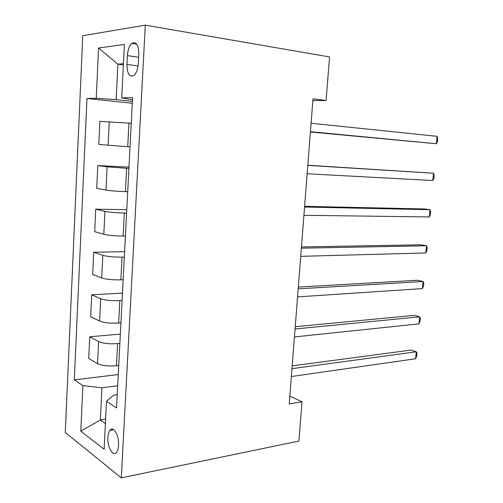 <?xml version="1.0" encoding="UTF-8"?>
<svg xmlns="http://www.w3.org/2000/svg" width="503" height="503" viewBox="0 0 503 503"><rect width="100%" height="100%" fill="white"/><g stroke="black" fill="none" stroke-linecap="round" stroke-linejoin="round"><path stroke-width="0.75" d="M118.551 445.331C119.268 435.56 113.338 425.463 109.931 430.298C108.755 431.819 108.076 434.183 107.887 437.403C107.177 446.96 113.018 457.284 116.545 452.348C117.689 450.845 118.362 448.506 118.551 445.331M82.762 35.707L65.277 432.486L121.305 477.85L145.292 25.15L82.762 35.707M312.853 100.613L326.082 100.493L312.992 98.814L289.219 403.903L302.026 401.74L289.829 396.106M127.391 55.632L126.945 64.415C127.177 74.117 129.579 77.751 134.138 75.324C136.527 72.878 137.929 68.892 138.344 63.378L138.815 54.374C138.57 44.704 136.212 41.057 131.729 43.428C129.246 45.93 127.8 49.998 127.391 55.632L138.665 57.26M123.436 63.661L117.897 64.177L116.143 99.632L96.236 98.305L86.981 98.481L74.293 379.878L118.255 374.559M96.236 98.305L98.575 47.974L124.398 44.497L121.726 97.815L132.459 99.852M117.218 394.679L113.496 395.195L106.51 401.275L116.533 407.927L132.578 97.607L121.726 97.815M106.51 401.275L104.108 449.267L80.782 431.159L82.901 385.587L74.293 379.878M302.026 401.74L298.889 441.068L121.305 477.85M326.082 100.493L329.559 56.946L145.292 25.15M123.373 64.925L117.897 64.177L98.575 47.974M105.617 419.188L100.342 420.011L105.391 423.633M132.383 101.367L116.143 99.632M131.252 123.266L99.883 121.361L98.795 144.411L108.139 145.222L109.283 121.676M130.032 146.838L108.139 145.222M128.913 168.455L107.095 166.814L97.802 165.556L128.982 167.159M127.712 191.718L125.417 191.643C117.08 191.322 110.597 190.794 105.963 190.052L96.733 188.311L97.802 165.556M126.605 213.046L124.323 213.021C116.004 212.819 109.541 212.266 104.932 211.361L95.746 209.179L126.781 209.669M125.423 236.008L123.141 236.02C114.847 235.957 108.403 235.379 103.819 234.291L94.69 231.65L95.746 209.179M124.335 257.064L122.053 257.115C113.779 257.171 107.365 256.574 102.801 255.323L93.715 252.255L124.612 251.663M123.16 279.725L120.89 279.825C112.634 280.001 106.24 279.385 101.707 277.964L92.671 274.437L93.715 252.255M122.084 300.511L119.821 300.643C111.584 300.945 105.215 300.304 100.694 298.725L91.716 294.783L122.468 293.13M120.927 322.882L118.67 323.058C110.459 323.479 104.102 322.819 99.613 321.071L90.685 316.683L91.716 294.783M119.871 343.398L117.614 343.612C109.421 344.153 103.09 343.467 98.619 341.568L89.735 336.777L120.349 334.093M118.727 365.486L116.476 365.738C108.308 366.398 101.996 365.694 97.551 363.625L88.717 358.406L89.735 336.777M117.677 385.738L101.933 387.788L100.342 420.011L80.782 431.159M86.981 98.481L132.283 103.247M82.901 385.587L101.933 387.788M111.119 430.103L111.44 429.222M310.408 132L436.346 143.732L310.426 131.698M437.057 136.326L437.723 138.74L437.44 141.689L436.346 143.732L437.057 136.326L311.087 123.229M307.805 165.386L433.498 173.208L432.794 180.533L307.151 173.761M307.817 165.236L433.498 173.208L434.183 175.409L433.9 178.326L432.794 180.533M304.56 207.035L429.983 209.694L429.279 216.944L303.913 215.303M304.611 206.337L424.507 208.959L429.983 209.694L430.675 211.694L430.398 214.574L429.279 216.944M301.354 248.18L426.5 245.791L425.808 252.959L300.719 256.348M301.448 246.942L421.08 244.798L426.5 245.791L427.21 247.583L426.934 250.437L425.808 252.959M298.185 288.823L423.054 281.504L422.369 288.596L297.556 296.896M298.323 287.062L417.685 280.265L423.054 281.504L423.778 283.101L423.507 285.924L422.369 288.596M295.06 328.981L419.647 316.84L418.968 323.863L294.437 336.953M295.236 326.711L414.327 315.362L419.647 316.84L420.382 318.242L420.112 321.04L418.968 323.863M291.966 368.661L416.27 351.804L415.604 358.752L291.35 376.54M292.18 365.888L411.008 350.088L416.27 351.804L417.025 353.024L416.761 355.791L415.604 358.752M127.731 146.681L128.944 123.065M125.417 191.643L126.618 168.335M123.141 236.02L124.323 213.021M120.89 279.825L122.053 257.115M118.67 323.058L119.821 300.643M116.476 365.738L117.614 343.612M105.963 190.052L107.095 166.814M103.819 234.291L104.932 211.361M101.707 277.964L102.801 255.323M99.613 321.071L100.694 298.725M97.551 363.625L98.619 341.568M138.092 65.943L126.945 64.415M113.653 429.681L109.931 430.298M136.822 44.22L131.729 43.428"/></g></svg>
